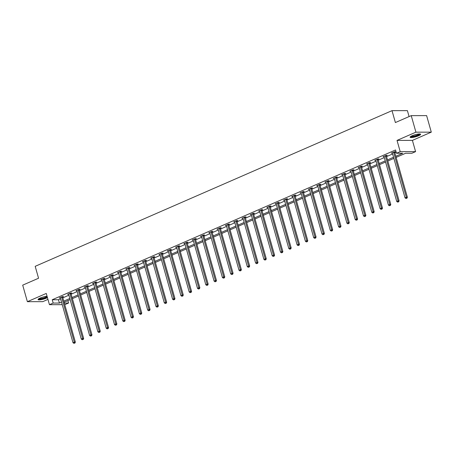 <?xml version="1.0" encoding="UTF-8"?>
<svg xmlns="http://www.w3.org/2000/svg" width="454" height="454" viewBox="0 0 454 454"><rect width="100%" height="100%" fill="white"/><g stroke="black" fill="none" stroke-linecap="round" stroke-linejoin="round"><path stroke-width="0.68" d="M47.068 296.275A5.465 1.073 164.2 0 0 40.077 298.079A5.465 1.073 164.2 0 0 38.057 299.561A5.465 1.073 164.2 0 0 41.144 299.68A5.465 1.073 164.2 0 0 46.563 298.068A5.465 1.073 164.2 0 0 47.454 297.642M418.605 135.752A5.465 1.073 164.2 0 0 420.62 134.265A5.465 1.073 164.2 0 0 417.538 134.151A5.465 1.073 164.2 0 0 412.119 135.757A5.465 1.073 164.2 0 0 410.098 137.244A5.465 1.073 164.2 0 0 413.185 137.358A5.465 1.073 164.2 0 0 418.605 135.752M67.873 300.622L68.56 303.039L64.769 304.662M409.077 116.576L407.397 110.634L392.012 110.651L35.191 266.333L38.556 278.234L22.7 285.152L27.376 301.683L42.761 301.666L47.954 299.402M392.012 110.651L395.383 122.552L411.239 115.634L426.624 115.617L431.3 132.148L415.915 132.165L397.023 140.405L400.207 151.647L415.592 151.63L411.869 153.253L405.626 153.259L396.121 157.407M397.023 140.405L412.408 140.388L431.3 132.148M412.408 140.388L415.592 151.63M411.239 115.634L415.915 132.165M395.797 156.284L402.721 153.265L396.478 153.27L395.548 149.962L52.238 299.748L58.475 299.742L60.581 298.823M62.834 297.841L68.883 295.202M71.136 294.215L77.18 291.581M79.439 290.594L85.483 287.961M87.736 286.973L93.785 284.335M96.038 283.353L102.082 280.714M104.341 279.732L110.384 277.093M112.637 276.111L118.687 273.473M120.94 272.485L126.984 269.852M129.242 268.864L135.286 266.231M137.539 265.244L143.589 262.605M145.842 261.623L151.886 258.984M154.144 258.003L160.188 255.364M162.447 254.382L168.491 251.743M170.744 250.756L176.788 248.122M179.046 247.135L185.09 244.502M187.349 243.514L193.393 240.875M195.646 239.894L201.689 237.255M203.948 236.273L209.992 233.634M212.251 232.652L218.295 230.013M220.548 229.032L226.591 226.393M228.85 225.405L234.894 222.772M237.153 221.785L243.196 219.146M245.449 218.164L251.493 215.525M253.752 214.543L259.796 211.904M262.054 210.923L268.098 208.284M270.351 207.302L276.401 204.663M278.654 203.676L284.698 201.043M286.956 200.055L293 197.422M295.253 196.434L301.303 193.796M303.556 192.814L309.6 190.175M311.858 189.193L317.902 186.554M320.155 185.572L326.205 182.934M328.458 181.946L334.502 179.313M336.76 178.326L342.804 175.692M345.057 174.705L351.107 172.066M353.36 171.084L359.403 168.445M361.662 167.464L367.706 164.825M369.959 163.843L376.008 161.204M378.261 160.217L384.305 157.583M386.564 156.596L392.608 153.963M394.866 152.975L396.229 152.379M394.696 152.101L395.553 151.727L394.515 151.727L391.325 153.117L392.318 152.964M386.394 155.722L387.256 155.347L386.218 155.347L383.023 156.738L384.016 156.585M378.091 159.343L378.954 158.968L377.915 158.968L374.72 160.358L375.719 160.205M369.794 162.963L370.651 162.589L369.613 162.589L366.423 163.985L367.417 163.826M361.492 166.584L362.354 166.209L361.316 166.209L358.121 167.605L359.114 167.447M353.189 170.21L354.052 169.83L353.013 169.836L349.818 171.226L350.817 171.073M344.892 173.831L345.749 173.451L344.711 173.456L341.522 174.847L342.515 174.694M336.59 177.452L337.453 177.077L336.408 177.077L333.219 178.467L334.212 178.314M328.287 181.072L329.15 180.698L328.111 180.698L324.916 182.088L325.961 182.088M319.991 184.693L320.847 184.318L319.809 184.318L316.62 185.714L317.613 185.555M311.688 188.314L312.551 187.939L311.506 187.939L308.317 189.335L309.361 189.329M303.386 191.94L304.248 191.56L303.21 191.56L300.015 192.956L301.013 192.802M295.089 195.561L295.946 195.18L294.907 195.186L291.718 196.576L292.762 196.571M286.786 199.181L287.649 198.807L286.605 198.807L283.415 200.197L284.408 200.044M278.484 202.802L279.346 202.427L278.308 202.427L275.113 203.818L276.111 203.664M270.181 206.422L271.044 206.048L270.005 206.048L266.81 207.444L267.809 207.285M261.884 210.043L262.747 209.669L261.703 209.669L258.513 211.065L259.506 210.906M253.582 213.664L254.444 213.289L253.406 213.289L250.211 214.685L251.21 214.532M245.279 217.29L246.142 216.91L245.103 216.916L241.908 218.306L242.958 218.3M236.982 220.911L237.845 220.536L236.801 220.536L233.611 221.927L234.605 221.773M228.68 224.531L229.542 224.157L228.504 224.157L225.309 225.547L226.308 225.394M220.377 228.152L221.24 227.777L220.201 227.777L217.006 229.174L218.005 229.015M212.08 231.773L212.937 231.398L211.899 231.398L208.709 232.794L209.703 232.635M203.778 235.393L204.641 235.019L203.602 235.019L200.407 236.415L201.451 236.409M195.475 239.02L196.338 238.639L195.299 238.645L192.104 240.035L193.103 239.882M187.179 242.64L188.035 242.266L186.997 242.266L183.808 243.656L184.852 243.656M178.876 246.261L179.739 245.886L178.7 245.886L175.505 247.277L176.504 247.124M170.573 249.882L171.436 249.507L170.398 249.507L167.203 250.897L168.252 250.897M162.277 253.502L163.134 253.128L162.095 253.128L158.906 254.524L159.899 254.365M153.974 257.123L154.837 256.748L153.798 256.748L150.603 258.144L151.647 258.139M145.672 260.749L146.534 260.369L145.496 260.375L142.301 261.765L143.299 261.612M137.375 264.37L138.232 263.995L137.193 263.995L134.004 265.386L134.997 265.232M129.072 267.991L129.935 267.616L128.896 267.616L125.701 269.006L126.694 268.853M120.77 271.611L121.632 271.237L120.594 271.237L117.399 272.627L118.398 272.474M112.473 275.232L113.33 274.857L112.291 274.857L109.102 276.253L110.095 276.094M104.17 278.852L105.033 278.478L103.989 278.478L100.799 279.874L101.792 279.715M95.868 282.479L96.73 282.099L95.692 282.099L92.497 283.495L93.541 283.489M87.571 286.099L88.428 285.719L87.389 285.725L84.2 287.115L85.244 287.11M79.268 289.72L80.131 289.346L79.087 289.346L75.897 290.736L76.942 290.736M70.966 293.341L71.828 292.966L70.79 292.966L67.595 294.357L68.594 294.203M62.669 296.961L63.526 296.587L62.487 296.587L59.298 297.983L60.342 297.977M62.232 304.668L49.446 304.679L46.268 293.437L27.376 301.683M49.446 304.679L53.175 303.056L59.412 303.045L61.517 302.131M52.238 299.748L53.175 303.056M396.478 153.27L400.207 151.647M64.309 303.045L68.56 303.039M393.862 158.395L387.818 161.034M385.56 162.016L379.516 164.654M377.263 165.636L371.219 168.275M368.96 169.257L362.916 171.896M360.658 172.878L354.614 175.516M352.361 176.504L346.317 179.137M344.058 180.124L338.014 182.763M335.756 183.745L329.712 186.384M327.459 187.366L321.409 190.005M319.156 190.986L313.112 193.625M310.854 194.607L304.81 197.246M302.557 198.233L296.507 200.867M294.254 201.854L288.211 204.493M285.952 205.475L279.908 208.114M277.655 209.095L271.606 211.734M269.353 212.716L263.309 215.355M261.05 216.337L255.006 218.976M252.753 219.963L246.704 222.596M244.451 223.584L238.407 226.217M236.148 227.204L230.104 229.843M227.851 230.825L221.802 233.464M219.549 234.446L213.505 237.084M211.246 238.066L205.202 240.705M202.944 241.693L196.9 244.326M194.647 245.313L188.603 247.946M186.344 248.934L180.3 251.573M178.042 252.555L171.998 255.193M169.745 256.175L163.701 258.814M161.442 259.796L155.399 262.435M153.14 263.422L147.096 266.055M144.843 267.043L138.799 269.676M136.541 270.663L130.497 273.302M128.238 274.284L122.194 276.923M119.941 277.905L113.897 280.544M111.639 281.525L105.595 284.164M103.336 285.146L97.292 287.785M95.039 288.772L88.99 291.406M86.737 292.393L80.693 295.032M78.434 296.014L72.39 298.653M70.137 299.634L64.088 302.273M63.77 301.144L69.814 298.505M72.073 297.523L78.116 294.884M80.375 293.903L86.419 291.264M88.672 290.282L94.716 287.643M96.974 286.656L103.018 284.022M105.277 283.035L111.321 280.402M113.574 279.414L119.618 276.775M121.876 275.794L127.92 273.155M130.179 272.173L136.223 269.534M138.476 268.552L144.52 265.913M146.778 264.932L152.822 262.293M155.081 261.305L161.125 258.672M163.378 257.685L169.427 255.046M171.68 254.064L177.724 251.425M179.983 250.443L186.026 247.805M188.279 246.823L194.329 244.184M196.582 243.202L202.626 240.563M204.885 239.576L210.928 236.943M213.181 235.955L219.231 233.322M221.484 232.334L227.528 229.696M229.786 228.714L235.83 226.075M238.083 225.093L244.133 222.454M246.386 221.473L252.43 218.834M254.688 217.846L260.732 215.213M262.985 214.226L269.035 211.592M271.288 210.605L277.332 207.966M279.59 206.984L285.634 204.345M287.893 203.364L293.937 200.725M296.19 199.743L302.233 197.104M304.492 196.117L310.536 193.483M312.795 192.496L318.839 189.863M321.091 188.875L327.135 186.236M329.394 185.255L335.438 182.616M337.697 181.634L343.74 178.995M345.993 178.013L352.037 175.375M354.296 174.387L360.34 171.754M362.598 170.766L368.642 168.133M370.895 167.146L376.939 164.507M379.198 163.525L385.242 160.886M387.5 159.904L393.544 157.266M58.475 299.742L59.412 303.045M393.652 152.101L393.652 152.209A0.698 0.562 -90.1 0 0 393.68 152.476L406.347 197.235L405.019 197.819L392.352 153.055A0.698 0.562 -90.1 0 0 392.245 152.828L392.182 152.743M394.708 151.727L394.691 152.209A0.698 0.562 -90.1 0 0 394.719 152.476L407.386 197.235L406.347 197.235L406.506 198.273L405.972 198.5L406.506 198.273M406.92 198.267L407.386 197.235M405.019 197.819L405.972 198.5M419.763 133.947A4.727 0.925 -15.8 0 1 413.503 136.58A4.727 0.925 -15.8 0 1 410.66 136.523M411.097 136.257A4.381 0.857 164.2 0 0 413.537 136.149A4.381 0.857 164.2 0 0 419.252 133.947M410.217 136.909A5.431 1.067 164.2 0 0 413.248 136.779A5.431 1.067 164.2 0 0 420.347 134.043M47.239 296.876A4.727 0.925 -15.8 0 1 45.973 297.54A4.727 0.925 -15.8 0 1 41.314 298.931A4.727 0.925 -15.8 0 1 38.618 298.846M39.055 298.579A4.381 0.857 164.2 0 0 45.672 297.211A4.381 0.857 164.2 0 0 47.102 296.388M38.176 299.231A5.431 1.067 164.2 0 0 46.393 297.54A5.431 1.067 164.2 0 0 47.301 297.103M385.355 155.722L385.35 155.836A0.698 0.562 -90.1 0 0 385.384 156.097L398.05 200.861L396.717 201.44L384.05 156.675A0.698 0.562 -90.1 0 0 383.942 156.448L383.885 156.363M386.405 155.347L386.388 155.83A0.698 0.562 -90.1 0 0 386.422 156.097L399.089 200.855L398.05 200.861L398.203 201.894L397.67 202.126L398.203 201.894M398.618 201.894L399.089 200.855M396.717 201.44L397.67 202.126M377.053 159.343L377.047 159.456A0.698 0.562 -90.1 0 0 377.081 159.717L389.748 204.482L388.414 205.06L375.753 160.296A0.698 0.562 -90.1 0 0 375.64 160.069L375.583 159.984M378.108 158.968L378.091 159.456A0.698 0.562 -90.1 0 0 378.12 159.717L390.786 204.482L389.748 204.482L389.901 205.514L389.373 205.747L389.901 205.514M390.321 205.514L390.786 204.482M388.414 205.06L389.373 205.747M368.75 162.963L368.75 163.077A0.698 0.562 -90.1 0 0 368.779 163.338L381.445 208.102L380.117 208.681L367.451 163.922A0.698 0.562 -90.1 0 0 367.343 163.69L367.28 163.605M369.806 162.589L369.789 163.077A0.698 0.562 -90.1 0 0 369.817 163.338L382.484 208.102L381.445 208.102L381.604 209.135L381.071 209.368L381.604 209.135M382.018 209.135L382.484 208.102M380.117 208.681L381.071 209.368M360.453 166.59L360.448 166.697A0.698 0.562 -90.1 0 0 360.482 166.964L373.148 211.723L371.815 212.302L359.148 167.543A0.698 0.562 -90.1 0 0 359.04 167.31L358.983 167.231M361.503 166.209L361.486 166.697A0.698 0.562 -90.1 0 0 361.52 166.958L374.187 211.723L373.148 211.723L373.301 212.756L372.768 212.988L373.301 212.756M373.716 212.756L374.187 211.723M371.815 212.302L372.768 212.988M352.151 170.21L352.145 170.318A0.698 0.562 -90.1 0 0 352.179 170.585L364.846 215.344L363.512 215.922L350.846 171.164A0.698 0.562 -90.1 0 0 350.738 170.931L350.681 170.852M353.206 169.83L353.189 170.318A0.698 0.562 -90.1 0 0 353.218 170.579L365.884 215.344L364.846 215.344L364.999 216.376L364.471 216.609L364.999 216.376M365.419 216.376L365.884 215.344M363.512 215.922L364.471 216.609M343.848 173.831L343.848 173.939A0.698 0.562 -90.1 0 0 343.877 174.205L356.543 218.964L355.215 219.549L342.549 174.784A0.698 0.562 -90.1 0 0 342.441 174.557L342.378 174.472M344.904 173.456L344.887 173.939A0.698 0.562 -90.1 0 0 344.915 174.205L357.582 218.964L356.543 218.964L356.702 219.997L356.169 220.23L356.702 219.997M357.116 219.997L357.582 218.964M355.215 219.549L356.169 220.23M335.551 177.452L335.546 177.565A0.698 0.562 -90.1 0 0 335.58 177.826L348.241 222.591L346.913 223.169L334.246 178.405A0.698 0.562 -90.1 0 0 334.138 178.178L334.082 178.093M336.601 177.077L336.584 177.559A0.698 0.562 -90.1 0 0 336.618 177.826L349.285 222.585L348.241 222.591L348.4 223.623L347.866 223.856L348.4 223.623M348.814 223.623L349.285 222.585M346.913 223.169L347.866 223.856M327.249 181.072L327.243 181.186A0.698 0.562 -90.1 0 0 327.277 181.447L339.944 226.211L338.61 226.79L325.944 182.026A0.698 0.562 -90.1 0 0 325.836 181.799L325.779 181.713M328.304 180.698L328.287 181.186A0.698 0.562 -90.1 0 0 328.316 181.447L340.982 226.211L339.944 226.211L340.097 227.244L339.569 227.477L340.097 227.244M340.517 227.244L340.982 226.211M338.61 226.79L339.569 227.477M318.946 184.693L318.946 184.806A0.698 0.562 -90.1 0 0 318.975 185.067L331.641 229.832L330.313 230.411L317.647 185.652A0.698 0.562 -90.1 0 0 317.539 185.419L317.477 185.334M320.002 184.318L319.985 184.806A0.698 0.562 -90.1 0 0 320.013 185.067L332.68 229.832L331.641 229.832L331.8 230.865L331.267 231.097L331.8 230.865M332.214 230.865L332.68 229.832M330.313 230.411L331.267 231.097M310.649 188.319L310.644 188.427A0.698 0.562 -90.1 0 0 310.678 188.688L323.339 233.452L322.011 234.031L309.344 189.273A0.698 0.562 -90.1 0 0 309.236 189.04L309.18 188.96M311.699 187.939L311.682 188.427A0.698 0.562 -90.1 0 0 311.716 188.688L324.383 233.452L323.339 233.452L323.498 234.485L322.964 234.718L323.498 234.485M323.912 234.485L324.383 233.452M322.011 234.031L322.964 234.718M302.347 191.94L302.341 192.048A0.698 0.562 -90.1 0 0 302.375 192.314L315.042 237.073L313.708 237.652L301.042 192.893A0.698 0.562 -90.1 0 0 300.934 192.661L300.877 192.581M303.403 191.56L303.38 192.048A0.698 0.562 -90.1 0 0 303.414 192.309L316.08 237.073L315.042 237.073L315.195 238.106L314.667 238.339L315.195 238.106M315.615 238.106L316.08 237.073M313.708 237.652L314.667 238.339M294.044 195.561L294.044 195.668A0.698 0.562 -90.1 0 0 294.073 195.935L306.739 240.694L305.411 241.278L292.745 196.514A0.698 0.562 -90.1 0 0 292.637 196.287L292.575 196.202M295.1 195.186L295.083 195.668A0.698 0.562 -90.1 0 0 295.111 195.935L307.778 240.694L306.739 240.694L306.898 241.727L306.365 241.959L306.898 241.727M307.313 241.727L307.778 240.694M305.411 241.278L306.365 241.959M285.748 199.181L285.742 199.295A0.698 0.562 -90.1 0 0 285.77 199.556L298.437 244.32L297.109 244.899L284.442 200.135A0.698 0.562 -90.1 0 0 284.335 199.908L284.278 199.822M286.797 198.807L286.78 199.289A0.698 0.562 -90.1 0 0 286.815 199.556L299.481 244.314L298.437 244.32L298.596 245.353L298.062 245.586L298.596 245.353M299.01 245.353L299.481 244.314M297.109 244.899L298.062 245.586M277.445 202.802L277.439 202.915A0.698 0.562 -90.1 0 0 277.473 203.176L290.14 247.941L288.806 248.52L276.14 203.755A0.698 0.562 -90.1 0 0 276.032 203.528L275.975 203.443M278.501 202.427L278.478 202.91A0.698 0.562 -90.1 0 0 278.512 203.176L291.179 247.935L290.14 247.941L290.293 248.974L289.76 249.206L290.293 248.974M290.713 248.974L291.179 247.935M288.806 248.52L289.76 249.206M269.143 206.422L269.143 206.536A0.698 0.562 -90.1 0 0 269.171 206.797L281.838 251.561L280.51 252.14L267.843 207.382A0.698 0.562 -90.1 0 0 267.735 207.149L267.673 207.064M270.198 206.048L270.181 206.536A0.698 0.562 -90.1 0 0 270.209 206.797L282.876 251.561L281.838 251.561L281.996 252.594L281.463 252.827L281.996 252.594M282.411 252.594L282.876 251.561M280.51 252.14L281.463 252.827M260.846 210.043L260.84 210.157A0.698 0.562 -90.1 0 0 260.868 210.418L273.535 255.182L272.207 255.761L259.54 211.002A0.698 0.562 -90.1 0 0 259.433 210.769L259.376 210.69M261.896 209.669L261.879 210.157A0.698 0.562 -90.1 0 0 261.913 210.418L274.579 255.182L273.535 255.182L273.694 256.215L273.16 256.448L273.694 256.215M274.108 256.215L274.579 255.182M272.207 255.761L273.16 256.448M252.543 213.669L252.537 213.777A0.698 0.562 -90.1 0 0 252.572 214.044L265.238 258.803L263.905 259.382L251.238 214.623A0.698 0.562 -90.1 0 0 251.13 214.39L251.073 214.311M253.593 213.289L253.576 213.777A0.698 0.562 -90.1 0 0 253.61 214.038L266.277 258.803L265.238 258.803L265.391 259.836L264.858 260.068L265.391 259.836M265.806 259.836L266.277 258.803M263.905 259.382L264.858 260.068M244.241 217.29L244.241 217.398A0.698 0.562 -90.1 0 0 244.269 217.665L256.936 262.423L255.608 263.008L242.941 218.243A0.698 0.562 -90.1 0 0 242.833 218.016L242.771 217.931M245.296 216.916L245.279 217.398A0.698 0.562 -90.1 0 0 245.308 217.665L257.974 262.423L256.936 262.423L257.095 263.456L256.561 263.689L257.095 263.456M257.509 263.456L257.974 262.423M255.608 263.008L256.561 263.689M235.944 220.911L235.938 221.019A0.698 0.562 -90.1 0 0 235.966 221.285L248.633 266.044L247.305 266.629L234.639 221.864A0.698 0.562 -90.1 0 0 234.531 221.637L234.474 221.552M236.994 220.536L236.977 221.019A0.698 0.562 -90.1 0 0 237.011 221.285L249.677 266.044L248.633 266.044L248.792 267.083L248.259 267.31L248.792 267.083M249.206 267.077L249.677 266.044M247.305 266.629L248.259 267.31M227.641 224.531L227.636 224.645A0.698 0.562 -90.1 0 0 227.67 224.906L240.336 269.67L239.003 270.249L226.336 225.485A0.698 0.562 -90.1 0 0 226.228 225.258L226.171 225.173M228.691 224.157L228.674 224.639A0.698 0.562 -90.1 0 0 228.708 224.906L241.375 269.665L240.336 269.67L240.489 270.703L239.956 270.936L240.489 270.703M240.904 270.703L241.375 269.665M239.003 270.249L239.956 270.936M219.339 228.152L219.339 228.266A0.698 0.562 -90.1 0 0 219.367 228.527L232.034 273.291L230.706 273.87L218.039 229.111A0.698 0.562 -90.1 0 0 217.931 228.878L217.869 228.793M220.394 227.777L220.377 228.266A0.698 0.562 -90.1 0 0 220.406 228.527L233.072 273.291L232.034 273.291L232.187 274.324L231.659 274.557L232.187 274.324M232.607 274.324L233.072 273.291M230.706 273.87L231.659 274.557M211.042 231.773L211.036 231.886A0.698 0.562 -90.1 0 0 211.065 232.147L223.731 276.912L222.403 277.49L209.737 232.732A0.698 0.562 -90.1 0 0 209.629 232.499L209.572 232.414M212.092 231.398L212.075 231.886A0.698 0.562 -90.1 0 0 212.109 232.147L224.775 276.912L223.731 276.912L223.89 277.944L223.357 278.177L223.89 277.944M224.304 277.944L224.775 276.912M222.403 277.49L223.357 278.177M202.739 235.399L202.734 235.507A0.698 0.562 -90.1 0 0 202.768 235.774L215.434 280.532L214.101 281.111L201.434 236.352A0.698 0.562 -90.1 0 0 201.326 236.12L201.27 236.04M203.789 235.019L203.772 235.507A0.698 0.562 -90.1 0 0 203.806 235.768L216.473 280.532L215.434 280.532L215.588 281.565L215.054 281.798L215.588 281.565M216.002 281.565L216.473 280.532M214.101 281.111L215.054 281.798M194.437 239.02L194.431 239.127A0.698 0.562 -90.1 0 0 194.465 239.394L207.132 284.153L205.804 284.737L193.137 239.973A0.698 0.562 -90.1 0 0 193.029 239.74L192.967 239.661M195.492 238.645L195.475 239.127A0.698 0.562 -90.1 0 0 195.504 239.394L208.17 284.153L207.132 284.153L207.285 285.186L206.757 285.418L207.285 285.186M207.705 285.186L208.17 284.153M205.804 284.737L206.757 285.418M186.134 242.64L186.134 242.748A0.698 0.562 -90.1 0 0 186.163 243.015L198.829 287.774L197.501 288.358L184.835 243.594A0.698 0.562 -90.1 0 0 184.727 243.367L184.664 243.282M187.19 242.266L187.173 242.748A0.698 0.562 -90.1 0 0 187.207 243.015L199.868 287.774L198.829 287.774L198.988 288.812L198.455 289.039L198.988 288.812M199.402 288.806L199.868 287.774M197.501 288.358L198.455 289.039M177.837 246.261L177.832 246.374A0.698 0.562 -90.1 0 0 177.866 246.636L190.532 291.4L189.199 291.979L176.532 247.214A0.698 0.562 -90.1 0 0 176.424 246.987L176.368 246.902M178.887 245.886L178.87 246.369A0.698 0.562 -90.1 0 0 178.904 246.636L191.571 291.394L190.532 291.4L190.686 292.433L190.152 292.665L190.686 292.433M191.1 292.433L191.571 291.394M189.199 291.979L190.152 292.665M169.535 249.882L169.529 249.995A0.698 0.562 -90.1 0 0 169.563 250.256L182.23 295.021L180.902 295.599L168.235 250.835A0.698 0.562 -90.1 0 0 168.122 250.608L168.065 250.523M170.591 249.507L170.573 249.995A0.698 0.562 -90.1 0 0 170.602 250.256L183.268 295.021L182.23 295.021L182.383 296.053L181.855 296.286L182.383 296.053M182.803 296.053L183.268 295.021M180.902 295.599L181.855 296.286M161.232 253.502L161.232 253.616A0.698 0.562 -90.1 0 0 161.261 253.877L173.927 298.641L172.599 299.22L159.933 254.461A0.698 0.562 -90.1 0 0 159.825 254.229L159.763 254.144M162.288 253.128L162.271 253.616A0.698 0.562 -90.1 0 0 162.299 253.877L174.966 298.641L173.927 298.641L174.086 299.674L173.553 299.907L174.086 299.674M174.501 299.674L174.966 298.641M172.599 299.22L173.553 299.907M152.936 257.129L152.93 257.236A0.698 0.562 -90.1 0 0 152.964 257.503L165.631 302.262L164.297 302.841L151.63 258.082A0.698 0.562 -90.1 0 0 151.523 257.849L151.466 257.77M153.985 256.748L153.968 257.236A0.698 0.562 -90.1 0 0 154.002 257.497L166.669 302.262L165.631 302.262L165.784 303.295L165.25 303.527L165.784 303.295M166.198 303.295L166.669 302.262M164.297 302.841L165.25 303.527M144.633 260.749L144.627 260.857A0.698 0.562 -90.1 0 0 144.661 261.124L157.328 305.882L155.994 306.467L143.333 261.703A0.698 0.562 -90.1 0 0 143.22 261.47L143.163 261.391M145.689 260.369L145.672 260.857A0.698 0.562 -90.1 0 0 145.7 261.124L158.367 305.882L157.328 305.882L157.481 306.915L156.953 307.148L157.481 306.915M157.901 306.915L158.367 305.882M155.994 306.467L156.953 307.148M136.331 264.37L136.331 264.478A0.698 0.562 -90.1 0 0 136.359 264.744L149.026 309.503L147.698 310.088L135.031 265.323A0.698 0.562 -90.1 0 0 134.923 265.096L134.861 265.011M137.386 263.995L137.369 264.478A0.698 0.562 -90.1 0 0 137.397 264.744L150.064 309.503L149.026 309.503L149.184 310.542L148.651 310.769L149.184 310.542M149.599 310.536L150.064 309.503M147.698 310.088L148.651 310.769M128.034 267.991L128.028 268.104A0.698 0.562 -90.1 0 0 128.062 268.365L140.729 313.129L139.395 313.708L126.728 268.944A0.698 0.562 -90.1 0 0 126.621 268.717L126.564 268.632M129.084 267.616L129.067 268.098A0.698 0.562 -90.1 0 0 129.101 268.365L141.767 313.124L140.729 313.129L140.882 314.162L140.348 314.395L140.882 314.162M141.296 314.162L141.767 313.124M139.395 313.708L140.348 314.395M119.731 271.611L119.725 271.725A0.698 0.562 -90.1 0 0 119.76 271.986L132.426 316.75L131.093 317.329L118.426 272.565A0.698 0.562 -90.1 0 0 118.318 272.338L118.261 272.252M120.787 271.237L120.77 271.725A0.698 0.562 -90.1 0 0 120.798 271.986L133.465 316.75L132.426 316.75L132.579 317.783L132.052 318.016L132.579 317.783M132.999 317.783L133.465 316.75M131.093 317.329L132.052 318.016M111.429 275.232L111.429 275.345A0.698 0.562 -90.1 0 0 111.457 275.606L124.124 320.371L122.796 320.95L110.129 276.191A0.698 0.562 -90.1 0 0 110.021 275.958L109.959 275.873M112.484 274.857L112.467 275.345A0.698 0.562 -90.1 0 0 112.496 275.606L125.162 320.371L124.124 320.371L124.282 321.404L123.749 321.636L124.282 321.404M124.697 321.404L125.162 320.371M122.796 320.95L123.749 321.636M103.132 278.858L103.126 278.966A0.698 0.562 -90.1 0 0 103.16 279.233L115.821 323.991L114.493 324.57L101.827 279.812A0.698 0.562 -90.1 0 0 101.719 279.579L101.662 279.499M104.182 278.478L104.165 278.966A0.698 0.562 -90.1 0 0 104.199 279.227L116.865 323.991L115.821 323.991L115.98 325.024L115.447 325.257L115.98 325.024M116.394 325.024L116.865 323.991M114.493 324.57L115.447 325.257M94.829 282.479L94.824 282.587A0.698 0.562 -90.1 0 0 94.858 282.853L107.524 327.612L106.191 328.191L93.524 283.432A0.698 0.562 -90.1 0 0 93.416 283.2L93.359 283.12M95.885 282.099L95.868 282.587A0.698 0.562 -90.1 0 0 95.896 282.848L108.563 327.612L107.524 327.612L107.677 328.645L107.15 328.878L107.677 328.645M108.097 328.645L108.563 327.612M106.191 328.191L107.15 328.878M86.527 286.099L86.527 286.207A0.698 0.562 -90.1 0 0 86.555 286.474L99.222 331.233L97.894 331.817L85.227 287.053A0.698 0.562 -90.1 0 0 85.119 286.826L85.057 286.741M87.582 285.725L87.565 286.207A0.698 0.562 -90.1 0 0 87.594 286.474L100.26 331.233L99.222 331.233L99.381 332.266L98.847 332.498L99.381 332.266M99.795 332.266L100.26 331.233M97.894 331.817L98.847 332.498M78.23 289.72L78.224 289.834A0.698 0.562 -90.1 0 0 78.258 290.095L90.919 334.859L89.591 335.438L76.925 290.674A0.698 0.562 -90.1 0 0 76.817 290.447L76.76 290.361M79.28 289.346L79.263 289.828A0.698 0.562 -90.1 0 0 79.297 290.095L91.963 334.853L90.919 334.859L91.078 335.892L90.545 336.125L91.078 335.892M91.492 335.892L91.963 334.853M89.591 335.438L90.545 336.125M69.927 293.341L69.922 293.454A0.698 0.562 -90.1 0 0 69.956 293.715L82.622 338.48L81.289 339.059L68.622 294.294A0.698 0.562 -90.1 0 0 68.514 294.067L68.458 293.982M70.983 292.966L70.96 293.454A0.698 0.562 -90.1 0 0 70.994 293.715L83.661 338.48L82.622 338.48L82.776 339.513L82.248 339.745L82.776 339.513M83.195 339.513L83.661 338.48M81.289 339.059L82.248 339.745M61.625 296.961L61.625 297.075A0.698 0.562 -90.1 0 0 61.653 297.336L74.32 342.1L72.992 342.679L60.325 297.92A0.698 0.562 -90.1 0 0 60.217 297.688L60.155 297.603M62.68 296.587L62.663 297.075A0.698 0.562 -90.1 0 0 62.692 297.336L75.358 342.1L74.32 342.1L74.479 343.133L73.945 343.366L74.479 343.133M74.893 343.133L75.358 342.1M72.992 342.679L73.945 343.366M393.652 152.209L394.691 152.209M393.68 152.476L394.719 152.476M385.35 155.836L386.388 155.83M385.384 156.097L386.422 156.097M377.047 159.456L378.091 159.456M377.081 159.717L378.12 159.717M368.75 163.077L369.789 163.077M368.779 163.338L369.817 163.338M360.448 166.697L361.486 166.697M360.482 166.964L361.52 166.958M352.145 170.318L353.189 170.318M352.179 170.585L353.218 170.579M343.848 173.939L344.887 173.939M343.877 174.205L344.915 174.205M335.546 177.565L336.584 177.559M335.58 177.826L336.618 177.826M327.243 181.186L328.287 181.186M327.277 181.447L328.316 181.447M318.946 184.806L319.985 184.806M318.975 185.067L320.013 185.067M310.644 188.427L311.682 188.427M310.678 188.688L311.716 188.688M302.341 192.048L303.38 192.048M302.375 192.314L303.414 192.309M294.044 195.668L295.083 195.668M294.073 195.935L295.111 195.935M285.742 199.295L286.78 199.289M285.77 199.556L286.815 199.556M277.439 202.915L278.478 202.91M277.473 203.176L278.512 203.176M269.143 206.536L270.181 206.536M269.171 206.797L270.209 206.797M260.84 210.157L261.879 210.157M260.868 210.418L261.913 210.418M252.537 213.777L253.576 213.777M252.572 214.044L253.61 214.038M244.241 217.398L245.279 217.398M244.269 217.665L245.308 217.665M235.938 221.019L236.977 221.019M235.966 221.285L237.011 221.285M227.636 224.645L228.674 224.639M227.67 224.906L228.708 224.906M219.339 228.266L220.377 228.266M219.367 228.527L220.406 228.527M211.036 231.886L212.075 231.886M211.065 232.147L212.109 232.147M202.734 235.507L203.772 235.507M202.768 235.774L203.806 235.768M194.431 239.127L195.475 239.127M194.465 239.394L195.504 239.394M186.134 242.748L187.173 242.748M186.163 243.015L187.207 243.015M177.832 246.374L178.87 246.369M177.866 246.636L178.904 246.636M169.529 249.995L170.573 249.995M169.563 250.256L170.602 250.256M161.232 253.616L162.271 253.616M161.261 253.877L162.299 253.877M152.93 257.236L153.968 257.236M152.964 257.503L154.002 257.497M144.627 260.857L145.672 260.857M144.661 261.124L145.7 261.124M136.331 264.478L137.369 264.478M136.359 264.744L137.397 264.744M128.028 268.104L129.067 268.098M128.062 268.365L129.101 268.365M119.725 271.725L120.77 271.725M119.76 271.986L120.798 271.986M111.429 275.345L112.467 275.345M111.457 275.606L112.496 275.606M103.126 278.966L104.165 278.966M103.16 279.233L104.199 279.227M94.824 282.587L95.868 282.587M94.858 282.853L95.896 282.848M86.527 286.207L87.565 286.207M86.555 286.474L87.594 286.474M78.224 289.834L79.263 289.828M78.258 290.095L79.297 290.095M69.922 293.454L70.96 293.454M69.956 293.715L70.994 293.715M61.625 297.075L62.663 297.075M61.653 297.336L62.692 297.336"/></g></svg>
